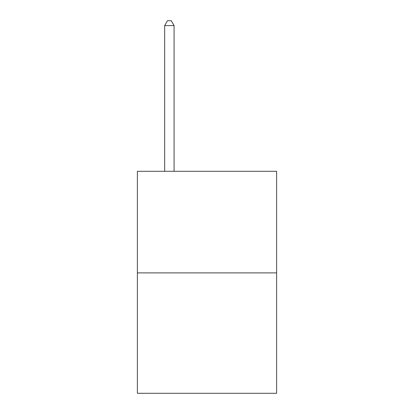 <?xml version="1.0" encoding="UTF-8"?>
<svg xmlns="http://www.w3.org/2000/svg" width="414" height="414" viewBox="0 0 414 414"><rect width="100%" height="100%" fill="white"/><g stroke="black" fill="none" stroke-linecap="round" stroke-linejoin="round"><path stroke-width="0.62" d="M276.614 272.888L276.614 171.292L137.386 171.292L137.386 393.3L276.614 393.3L276.614 272.888L137.386 272.888M174.077 171.292L174.077 25.59L164.668 25.59L164.668 171.292M164.668 25.59L167.489 20.7L171.251 20.7L174.077 25.59"/></g></svg>

